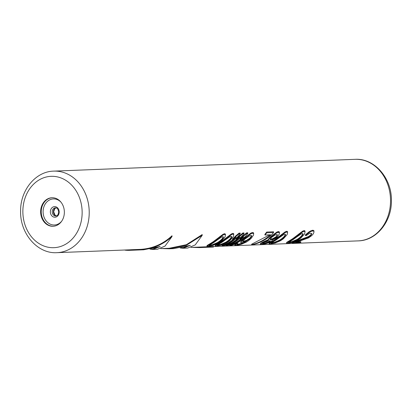 <?xml version="1.0" encoding="UTF-8"?>
<svg xmlns="http://www.w3.org/2000/svg" width="412" height="412" viewBox="0 0 412 412"><rect width="100%" height="100%" fill="white"/><g stroke="black" fill="none" stroke-linecap="round" stroke-linejoin="round"><path stroke-width="0.62" d="M275.164 234.979L277.039 234.521L277.436 234.892L276.411 237.018A41.313 34.289 -92.2 0 1 275.69 237.662L272.394 239.439L270.514 239.763L270.118 239.532L271.142 237.842A41.313 34.289 -92.2 0 0 271.863 237.194L275.164 234.979M277.281 234.747L276.411 236.37A40.803 33.866 -92.2 0 1 275.69 237.029L272.394 238.836L270.118 238.929M272.085 240.397L271.766 241.051L270.339 242.04A41.313 34.289 -92.2 0 1 269.257 242.57L265.431 243.775L260.956 244.352L260.369 244.28L260.502 243.966L262.439 242.838A41.313 34.289 -92.2 0 0 263.52 242.308L268.279 240.325L269.834 238.188A41.313 34.289 -92.2 0 0 270.916 237.235L276.776 232.868L278.842 232.337L279.429 232.765L279.295 234.037L277.358 236.982A41.313 34.289 -92.2 0 1 276.277 237.935L272.069 240.175M262.547 243.657L263.386 242.797A41.313 34.289 -92.2 0 0 264.468 242.266L269.829 240.706L270.267 241.308L269.391 242.076A41.313 34.289 -92.2 0 1 268.31 242.606L263.706 243.729L262.547 243.657L262.547 243.379M260.369 244.28L260.502 243.966M224.643 233.692L225.421 234.124L225.287 236.153L224.772 237.327L221.208 241.19A41.313 34.289 -92.2 0 1 217.963 243.353L212.88 245.475L207.705 246.433L206.927 246.371L207.061 245.526L211.14 243.049A40.803 33.866 -92.2 0 0 214.384 240.85L223.144 234.217L224.643 233.692L224.643 234.459L223.144 234.969L223.144 234.217M232.981 233.367L233.758 233.8L233.625 235.824L233.115 237.003L229.546 240.86A41.313 34.289 -92.2 0 1 226.301 243.029L221.218 245.15L216.043 246.108L215.265 246.046L215.399 245.202L219.478 242.725A40.803 33.866 -92.2 0 0 222.722 240.52L231.482 233.887L232.981 233.367L232.981 234.129L231.482 234.639L231.482 233.887M222.109 245.871A41.313 34.289 -92.2 0 0 236.164 237.245L232.502 239.65L232.502 239.017A40.803 33.866 -92.2 0 0 235.386 236.225L239.048 233.13L240.186 233.084L240.186 233.851A41.313 34.289 -92.2 0 1 223.242 245.825L222.109 245.871L222.109 245.346A40.803 33.866 -92.2 0 0 233.743 238.888M225.894 245.722A41.313 34.289 -92.2 0 0 239.954 237.096L236.292 239.501L236.292 238.872A40.803 33.866 -92.2 0 0 239.176 236.076L242.838 232.981L243.971 232.935L243.971 233.702A41.313 34.289 -92.2 0 1 227.033 245.676L225.894 245.722L225.894 245.197A40.803 33.866 -92.2 0 0 237.533 238.739M229.685 245.573A41.313 34.289 -92.2 0 0 243.744 236.946L240.083 239.351L240.083 238.723A40.803 33.866 -92.2 0 0 242.967 235.927L246.628 232.832L247.761 232.785L247.761 233.553A41.313 34.289 -92.2 0 1 230.823 245.531L229.685 245.573L229.685 245.047A40.803 33.866 -92.2 0 0 241.324 238.589M236.982 244.373L236.982 244.774L236.931 244.404L237.631 243.961L237.631 243.41L236.684 243.446L236.684 243.997L235.793 244.45L235.793 243.909L236.684 243.446M243.358 242.586L240.34 243.729L237.214 244.228M245.423 241.901L245.423 242.081A41.313 34.289 -92.2 0 0 246.144 241.633L243.564 242.544L240.721 242.658L240.855 241.473L243.152 239.181A40.803 33.866 -92.2 0 0 244.594 237.935L250.815 233.13L252.123 232.615L252.123 233.383L250.815 233.882L250.815 233.13M235.793 243.909L234.917 244.434L234.783 245.284L237.436 245.176L241.478 244.228L246.371 242.045A41.313 34.289 -92.2 0 0 248.894 240.361L251.227 238.316L253.524 235.046L253.658 233.022L253.071 232.579L252.123 232.615M251.67 244.713C258.793 243.008 265.101 239.696 270.596 234.773L264.911 235L264.911 234.289A40.803 33.866 -92.2 0 0 266.713 232.044L273.537 231.781L273.537 232.543A41.313 34.289 -92.2 0 1 271.735 234.732C266.24 239.65 259.931 242.967 252.808 244.671L251.67 244.713L251.67 244.187L269.783 234.809M260.502 243.435L262.439 242.287A40.803 33.866 -92.2 0 0 263.52 241.746L268.279 239.733M268.258 240.088L268.258 239.496L269.834 237.559A40.803 33.866 -92.2 0 0 270.916 236.586L276.776 232.116L278.085 231.601L278.085 232.368M279.429 232.765L279.429 232.013L278.085 231.601M304.236 230.576L305.014 231.008L304.88 233.037L304.365 234.212L300.801 238.074A41.313 34.289 -92.2 0 1 297.557 240.237L292.474 242.359L287.298 243.317L286.52 243.255L286.654 242.411L290.733 239.933A40.803 33.866 -92.2 0 0 293.977 237.734L302.738 231.101L304.236 230.576L304.236 231.343L302.738 231.853L302.738 231.101M286.803 231.261L287.576 231.693L287.442 233.717L286.932 234.897L283.363 238.754A41.313 34.289 -92.2 0 1 280.119 240.922L275.036 243.044L269.86 244.002L269.088 243.94L269.216 243.095L273.3 240.618A40.803 33.866 -92.2 0 0 276.545 238.414L285.305 231.781L286.803 231.261L286.803 232.023L285.305 232.533L285.305 231.781M297.969 241.854L300.848 241.741L300.848 242.277A41.313 34.289 -92.2 0 1 299.045 242.859L292.221 243.126L292.221 242.601A40.803 33.866 -92.2 0 0 294.024 242.009L308.341 236.627L310.164 235.365A40.803 33.866 -92.2 0 0 310.885 234.691L311.616 233.475M311.585 233.614L311.585 234.294L311.74 233.553L310.391 233.218L309.082 233.655L306.337 235.525L305.39 235.561L305.39 234.907L309.216 231.729L312.384 230.257L312.384 231.024L310.7 231.539L310.7 230.787M300.848 242.277L295.543 242.483L308.207 238.038L311.297 235.963A41.313 34.289 -92.2 0 0 312.018 235.303L313.274 233.862L313.954 232.27L313.918 230.663L312.384 230.257M140.873 249.353L140.873 249.863C152.842 248.997 163.224 244.548 172.015 236.519L172.015 235.752C163.286 243.935 152.903 248.472 140.873 249.353L130.923 249.739L130.923 250.254A41.313 34.289 -92.2 0 1 129.574 250.336A41.313 34.289 -92.2 0 1 124.996 250.146L124.996 250.007M160.716 248.606L169.172 248.276L186.379 244.707L202.21 234.572L202.21 235.334L195.216 244.924L187.64 248.065L183.041 248.245L190.354 245.32L173.792 248.606L169.198 248.786L186.363 245.274L202.21 235.334M190.916 247.427L201.267 246.989L201.267 247.499L199.393 247.602L191.92 247.385M201.267 247.499L213.514 247.02L213.514 246.505L201.267 246.989M181.213 247.803L183.031 247.736L188.804 245.871M151.013 248.987L152.837 248.915L158.61 247.051M56.938 252.669A40.803 33.866 -92.2 0 0 89.224 212.494A40.803 33.866 -92.2 0 0 53.751 171.124C35.535 171.371 20.157 190.416 20.6 211.377C20.064 233.692 37.574 253.993 56.938 252.669L129.553 249.827A40.803 33.866 -92.2 0 0 130.923 249.739M40.644 211.799A14.281 11.855 -92.2 0 0 53.06 226.281A14.281 11.855 -92.2 0 0 64.36 212.216A14.281 11.855 -92.2 0 0 51.943 197.739A14.281 11.855 -92.2 0 0 40.644 211.799M214.384 240.85L214.384 241.458L223.144 234.969M211.14 243.049L211.14 243.621A41.313 34.289 -92.2 0 0 214.384 241.458M216.377 239.351L216.377 239.985M217.649 238.342L217.649 238.996M219.467 236.849L219.467 237.533M221.115 235.597L221.115 236.313M225.421 234.876L224.643 234.459M207.061 245.526L207.061 246.057L211.14 243.621M206.927 246.371L207.061 246.057M207.576 245.145L207.576 245.686M208.637 244.548L208.637 245.094M209.528 244.033L209.528 244.589M217.325 239.949L221.532 237.08L222.84 236.643L223.428 237.008L223.278 237.75L221.872 239.769L219.9 241.494A41.313 34.289 -92.2 0 1 217.376 243.178L212.103 245.377L209.507 245.851L208.92 245.753L209.069 245.495L212.448 243.368A41.313 34.289 -92.2 0 0 214.971 241.69L217.325 239.949M223.304 236.931L221.872 239.135L219.9 240.891A40.803 33.866 -92.2 0 1 217.376 242.606L212.103 244.836L208.92 245.217M223.278 237.07L223.278 237.75M221.872 239.135L221.872 239.769M219.9 240.891L219.9 241.494M217.376 242.606L217.376 243.178M215.023 243.816L215.023 244.373M212.103 244.836L212.103 245.377M210.815 245.145L210.815 245.681M209.507 245.315L209.507 245.851M222.722 240.52L222.722 241.128L231.482 234.639M219.478 242.725L219.478 243.296A41.313 34.289 -92.2 0 0 222.722 241.128M224.715 239.022L224.715 239.66M225.987 238.012L225.987 238.666M227.805 236.519L227.805 237.209M229.458 235.273L229.458 235.988M233.758 234.552L232.981 234.129M215.399 245.202L215.399 245.732L219.478 243.296M215.265 246.046L215.399 245.732M215.914 244.821L215.914 245.356M216.975 244.218L216.975 244.769M217.866 243.708L217.866 244.259M225.663 239.619L229.87 236.756L231.178 236.318L231.765 236.679L231.616 237.42L230.21 239.444L228.238 241.169A41.313 34.289 -92.2 0 1 225.714 242.853L220.441 245.052L217.845 245.521L217.258 245.428L217.412 245.171L220.786 243.044A41.313 34.289 -92.2 0 0 223.309 241.36L225.663 239.619M231.642 236.606L230.21 238.805L228.238 240.567A40.803 33.866 -92.2 0 1 225.714 242.277L220.441 244.512L217.258 244.893M231.616 236.745L231.616 237.42M230.21 238.805L230.21 239.444M228.238 240.567L228.238 241.169M225.714 242.277L225.714 242.853M223.361 243.492L223.361 244.048M220.441 244.512L220.441 245.052M219.153 244.816L219.153 245.356M217.845 244.991L217.845 245.521M235.386 236.225L235.386 236.91L239.048 233.892L239.048 233.13M232.502 239.65A41.313 34.289 -92.2 0 0 235.386 236.91M240.186 233.851L239.048 233.892M239.176 236.076L239.176 236.766L242.838 233.743L242.838 232.981M236.292 239.501A41.313 34.289 -92.2 0 0 239.176 236.766M243.971 233.702L242.838 233.743M242.967 235.927L242.967 236.617L246.628 233.599L246.628 232.832M240.083 239.351A41.313 34.289 -92.2 0 0 242.967 236.617M247.761 233.553L246.628 233.599M237.631 243.961L236.684 243.997M238.121 244.198L238.121 244.728L236.982 244.774M239.053 244.038L239.053 244.573L240.34 244.27L245.423 242.081M238.121 244.728L239.053 244.573M240.34 243.729L240.34 244.27M241.798 243.245L241.798 243.796M243.07 242.72L243.07 243.276M240.855 241.473L240.855 242.055L243.152 239.799A41.313 34.289 -92.2 0 0 244.594 238.574L250.815 233.882M240.721 242.658L240.855 242.055M241.731 240.536L241.731 241.128M243.152 239.181L243.152 239.799M244.594 237.935L244.594 238.574M246.773 236.148L246.773 236.828M248.786 234.516L248.786 235.231M253.071 232.579L253.071 233.347L252.123 233.383M253.658 233.774L253.071 233.347M234.917 244.434L234.917 244.97L235.793 244.45M234.783 245.284L234.917 244.97M246.469 240.943L249.198 239.284A41.313 34.289 -92.2 0 0 249.919 238.672L251.511 236.643L251.665 235.901L251.459 235.525L250.13 235.576L245.181 238.857A41.313 34.289 -92.2 0 1 244.46 239.47L242.714 241.55L244.249 241.71L246.469 240.943L246.469 240.351L249.198 238.656L249.198 239.284M247.926 239.537L247.926 240.145M249.198 238.656A40.803 33.866 -92.2 0 0 249.919 238.038L251.562 235.721M246.469 240.351L244.249 241.128L242.714 240.963M245.176 240.865L245.176 241.453M244.249 241.128L244.249 241.71M242.92 241.18L242.92 241.762M251.511 235.963L251.511 236.643M250.81 237.039L250.81 237.698M249.919 238.038L249.919 238.672M266.713 232.044L266.713 232.811A41.313 34.289 -92.2 0 1 264.911 235M273.537 232.543L266.713 232.811M278.842 231.57L278.842 232.337M276.776 232.116L276.776 232.868M274.747 233.496L274.747 234.217M273.099 234.747L273.099 235.437M270.916 236.586L270.916 237.235M269.834 237.559L269.834 238.188M268.773 238.718L268.773 239.326M267.537 239.99L267.537 240.577M265.699 240.711L265.699 241.288M263.52 241.746L263.52 242.308M262.439 242.287L262.439 242.838M261.012 243.054L261.012 243.59M293.977 237.734L293.977 238.342L302.738 231.853M290.733 239.933L290.733 240.505A41.313 34.289 -92.2 0 0 293.977 238.342M295.971 236.236L295.971 236.869M297.237 235.226L297.237 235.88M299.061 233.733L299.061 234.418M300.709 232.481L300.709 233.197M305.014 231.76L304.236 231.343M286.654 242.411L286.654 242.941L290.733 240.505M286.52 243.255L286.654 242.941M287.164 242.029L287.164 242.57M288.23 241.432L288.23 241.978M289.121 240.917L289.121 241.473M296.918 236.833L301.126 233.965L302.434 233.527L303.021 233.892L302.866 234.634L301.466 236.653L299.493 238.378A41.313 34.289 -92.2 0 1 296.97 240.062L291.696 242.261L289.1 242.735L288.513 242.637L288.663 242.38L292.041 240.258A41.313 34.289 -92.2 0 0 294.565 238.574L296.918 236.833M302.897 233.815L301.466 236.019L299.493 237.775A40.803 33.866 -92.2 0 1 296.97 239.49L291.696 241.72L288.513 242.102M302.866 233.954L302.866 234.634M301.466 236.019L301.466 236.653M299.493 237.775L299.493 238.378M296.97 239.49L296.97 240.062M294.616 240.701L294.616 241.257M291.696 241.72L291.696 242.261M290.409 242.029L290.409 242.565M289.1 242.199L289.1 242.735M276.545 238.414L276.545 239.022L285.305 232.533M273.3 240.618L273.3 241.19A41.313 34.289 -92.2 0 0 276.545 239.022M278.533 236.915L278.533 237.554M279.805 235.906L279.805 236.56M281.628 234.413L281.628 235.103M283.276 233.166L283.276 233.882M287.576 232.445L286.803 232.023M269.216 243.095L269.216 243.626L273.3 241.19M269.088 243.94L269.216 243.626M269.731 242.714L269.731 243.25M270.792 242.112L270.792 242.658M271.688 241.597L271.688 242.153M279.48 237.513L283.693 234.649L285.001 234.212L285.588 234.572L285.434 235.314L284.028 237.338L282.055 239.063A41.313 34.289 -92.2 0 1 279.532 240.747L274.263 242.946L271.663 243.415L271.075 243.322L271.23 243.065L274.608 240.938A41.313 34.289 -92.2 0 0 277.132 239.254L279.48 237.513M285.464 234.5L284.028 236.699L282.055 238.46A40.803 33.866 -92.2 0 1 279.532 240.17L274.263 242.405L271.075 242.786M285.434 234.639L285.434 235.314M284.028 236.699L284.028 237.338M282.055 238.46L282.055 239.063M279.532 240.17L279.532 240.747M277.183 241.386L277.183 241.942M274.263 242.405L274.263 242.946M272.971 242.709L272.971 243.25M271.663 242.884L271.663 243.415M294.024 242.009L294.024 242.539L308.341 237.245L310.164 236.009A41.313 34.289 -92.2 0 0 310.885 235.345L311.585 234.294M292.221 243.126A41.313 34.289 -92.2 0 0 294.024 242.539M308.341 236.627L308.341 237.245M310.164 235.365L310.164 236.009M310.885 234.691L310.885 235.345M307.017 233.419L307.017 234.109L310.7 231.539M305.39 235.561L307.017 234.109M309.216 231.729L309.216 232.456M313.141 230.231L313.141 230.993L312.384 231.024M313.918 230.663L313.918 231.415L313.141 230.993M313.954 232.27L313.918 231.415M140.873 249.863L130.923 250.254M172.015 236.519L165.021 246.108L157.441 249.245L152.847 249.425L160.155 246.505L143.597 249.785L129.574 250.336M161.72 248.57L169.198 248.786M213.514 247.02A41.313 34.289 87.8 0 1 212.165 247.102L199.393 247.602M180.198 247.978L183.041 248.245M149.999 249.157L152.847 249.425M270.514 239.161L270.514 239.763M271.271 239.135L271.271 239.733M272.394 238.836L272.394 239.439M274.232 237.961L274.232 238.579M275.69 237.029L275.69 237.662M276.411 236.37L276.411 237.018M277.116 235.324L277.116 235.994M270.267 240.737L269.391 241.52A40.803 33.866 -92.2 0 1 268.31 242.055L264.823 243.029L262.547 243.121M262.949 243.224L262.949 243.76M269.391 241.52L269.391 242.076M268.31 242.055L268.31 242.606M266.301 242.714L266.301 243.255M264.823 243.029L264.823 243.564M263.706 243.193L263.706 243.729M53.751 171.124L355.062 159.331A40.803 33.866 87.8 0 1 390.535 200.701A40.803 33.866 87.8 0 1 358.249 240.876L213.514 246.541M82.148 212.53A35.705 29.633 -92.2 0 0 52.504 176.315A35.705 29.633 -92.2 0 0 22.856 211.485A35.705 29.633 -92.2 0 0 52.504 247.7A35.705 29.633 -92.2 0 0 82.148 212.53M52.236 197.729A14.281 11.855 87.8 0 0 41.231 211.778A14.281 11.855 -92.2 0 0 53.354 226.265M61.738 221.126A13.05 10.83 -92.2 0 1 49.878 223.984A13.05 10.83 -92.2 0 1 43.09 211.763A13.05 10.83 87.8 0 1 49.409 200.016A13.05 10.83 87.8 0 1 60.997 202.199M50.362 211.84A5.315 4.408 -92.2 0 0 54.775 217.232A5.315 4.408 -92.2 0 0 59.189 211.995A5.315 4.408 87.8 0 0 54.775 206.608A5.315 4.408 87.8 0 0 50.362 211.84M52.226 211.825A4.079 3.389 87.8 0 1 55.455 207.808C56.825 208.446 57.376 206.839 58.741 211.969C57.654 216.547 57.15 215.285 55.775 215.965A4.079 3.389 -92.2 0 1 52.226 211.825M56.011 207.854A4.079 3.389 87.8 0 0 53.395 211.783A4.079 3.389 -92.2 0 0 56.326 215.873M58.633 210.923A5.315 4.408 87.8 0 0 58.607 211.521A5.315 4.408 -92.2 0 0 58.7 212.607M56.042 207.859L54.806 208.637L53.653 211.758L55.064 215.188L56.356 215.867M355.062 159.331C374.426 158.007 391.936 178.314 391.4 200.623C391.843 221.584 376.465 240.629 358.249 240.876"/></g></svg>

